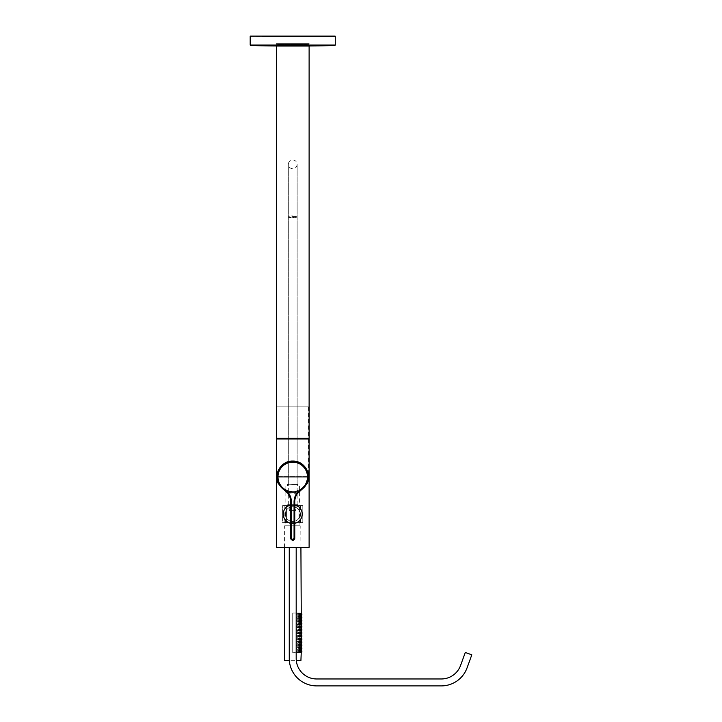 <?xml version="1.0" encoding="UTF-8"?>
<svg xmlns="http://www.w3.org/2000/svg" width="722" height="722" viewBox="0 0 722 722"><rect width="100%" height="100%" fill="white"/><g stroke="black" fill="none" stroke-linecap="round" stroke-linejoin="round"><path stroke-width="0.54" stroke-dasharray="3.61 2.71" d="M276.345 46.027L309.115 46.027M276.345 438.326L309.115 438.326M276.977 406.82L308.484 406.82L276.977 406.82L276.977 438.326M276.977 438.958L276.977 476.141L308.484 476.141L276.977 476.141M308.484 406.82L308.484 438.326M308.484 438.958L308.484 476.141M276.345 438.958L309.115 438.958M276.345 547.357L309.115 547.357M292.726 461.178A15.758 15.758 0 0 1 308.484 476.926A15.758 15.758 0 0 1 292.726 492.684A15.758 15.758 0 0 1 276.977 476.926A15.758 15.758 0 0 1 292.726 461.178A15.758 15.758 0 0 1 308.484 476.926A15.758 15.758 0 0 1 292.726 492.684A15.758 15.758 0 0 1 276.977 476.926A15.758 15.758 0 0 1 292.726 461.178M307.22 476.926A14.494 14.494 0 0 0 292.726 462.432A14.494 14.494 0 0 0 278.232 476.926A14.494 14.494 0 0 0 292.726 491.42A14.494 14.494 0 0 0 307.22 476.926A14.494 14.494 0 0 0 292.726 462.432A14.494 14.494 0 0 0 278.232 476.926A14.494 14.494 0 0 0 292.726 491.42A14.494 14.494 0 0 0 307.22 476.926M302.184 514.109A9.449 9.449 0 0 1 292.726 523.567A9.449 9.449 0 0 1 283.277 514.109A9.449 9.449 0 0 1 292.726 504.66A9.449 9.449 0 0 1 302.184 514.109A9.449 9.449 0 0 1 292.726 523.567A9.449 9.449 0 0 1 283.277 514.109A9.449 9.449 0 0 1 292.726 504.66A9.449 9.449 0 0 1 302.184 514.109A9.449 9.449 0 0 0 292.726 504.66A9.449 9.449 0 0 0 283.277 514.109A9.449 9.449 0 0 0 292.726 523.567A9.449 9.449 0 0 0 302.184 514.109M285.325 514.109A7.4 7.4 0 0 1 292.726 506.709A7.4 7.4 0 0 1 300.135 514.109A7.4 7.4 0 0 1 292.726 521.519A7.4 7.4 0 0 1 285.325 514.109A7.4 7.4 0 0 1 292.726 506.709A7.4 7.4 0 0 1 300.135 514.109A7.4 7.4 0 0 1 292.726 521.519A7.4 7.4 0 0 1 285.325 514.109M290.686 523.342A9.449 9.449 0 0 0 294.766 523.342M294.766 504.877A9.449 9.449 0 0 0 290.686 504.877M299.034 522.62L299.034 505.599L302.807 505.599L282.645 505.599L300.605 505.599L299.034 505.599L299.034 522.62L302.807 522.62L302.807 505.599L302.807 522.62L282.645 522.62L282.645 505.599L282.645 522.62L286.426 522.62L286.426 505.599L286.426 522.62L284.847 522.62L299.034 522.62M285.073 660.82L289.36 660.82M284.658 660.63L300.794 660.63M292.726 525.769L284.658 525.769L292.726 525.769M284.946 660.63L296.309 660.63M296.327 660.82L300.388 660.82M299.973 614.756L299.973 614.124A0.632 0.632 0 0 0 299.341 613.492L299.341 615.379A0.632 0.632 0 0 0 299.973 614.756L299.973 614.124L299.973 614.756M297.87 613.492C298.953 614.124 298.953 614.747 297.87 615.379L299.341 615.379L297.87 615.379C298.953 614.756 298.953 614.124 297.87 613.492L299.341 613.492L297.87 613.492C296.39 614.124 296.39 614.756 297.87 615.379C296.39 614.747 296.39 614.124 297.87 613.492M299.973 617.842L299.973 617.211A0.632 0.632 0 0 0 299.341 616.579L299.341 618.474A0.632 0.632 0 0 0 299.973 617.842L299.973 617.211L299.973 617.842M297.87 616.579C298.953 617.211 298.953 617.842 297.87 618.474L299.341 618.474L297.87 618.474C296.39 617.842 296.39 617.211 297.87 616.579L299.341 616.579L297.87 616.579C296.39 617.211 296.39 617.842 297.87 618.474C298.953 617.842 298.953 617.211 297.87 616.579M299.973 620.929L299.973 620.297A0.632 0.632 0 0 0 299.341 619.666L299.341 621.561A0.632 0.632 0 0 0 299.973 620.929L299.973 620.297L299.973 620.929M297.87 619.666C298.953 620.297 298.953 620.929 297.87 621.561L299.341 621.561L297.87 621.561C298.953 620.929 298.953 620.297 297.87 619.666L299.341 619.666L297.87 619.666C296.39 620.297 296.39 620.929 297.87 621.561C296.39 620.929 296.39 620.297 297.87 619.666M299.973 624.016L299.973 623.384A0.632 0.632 0 0 0 299.341 622.752L299.341 624.647A0.632 0.632 0 0 0 299.973 624.016L299.973 623.384M297.87 622.752C298.953 623.384 298.953 624.016 297.87 624.647L299.341 624.647L297.87 624.647C296.39 624.016 296.39 623.384 297.87 622.752L299.341 622.752L297.87 622.752C296.39 623.384 296.39 624.016 297.87 624.647C298.953 624.016 298.953 623.384 297.87 622.752M299.973 627.102L299.973 626.47A0.632 0.632 0 0 0 299.341 625.848L299.341 627.734A0.632 0.632 0 0 0 299.973 627.102L299.973 626.47M297.87 625.848C298.953 626.47 298.953 627.102 297.87 627.734L299.341 627.734L297.87 627.734C298.953 627.102 298.953 626.479 297.87 625.848L299.341 625.848L297.87 625.848C296.39 626.47 296.39 627.102 297.87 627.734C296.39 627.102 296.39 626.47 297.87 625.848M299.973 630.189L299.973 629.566A0.632 0.632 0 0 0 299.341 628.934L299.341 630.82A0.632 0.632 0 0 0 299.973 630.189L299.973 629.566L299.973 630.189M297.87 628.934C298.953 629.557 298.953 630.189 297.87 630.82L299.341 630.82L297.87 630.82C296.39 630.189 296.39 629.557 297.87 628.934L299.341 628.934L297.87 628.934C296.39 629.566 296.39 630.189 297.87 630.82C298.953 630.198 298.953 629.566 297.87 628.934M299.973 633.284L299.973 632.653A0.632 0.632 0 0 0 299.341 632.021L299.341 633.907A0.632 0.632 0 0 0 299.973 633.284L299.973 632.653L299.973 633.284M297.87 632.021C298.953 632.653 298.953 633.275 297.87 633.907L299.341 633.907L297.87 633.907C298.953 633.284 298.953 632.653 297.87 632.021L299.341 632.021L297.87 632.021C296.39 632.653 296.39 633.284 297.87 633.907C296.39 633.275 296.39 632.653 297.87 632.021M299.973 636.371L299.973 635.739A0.632 0.632 0 0 0 299.341 635.107L299.341 637.003A0.632 0.632 0 0 0 299.973 636.371L299.973 635.739L299.973 636.371M297.87 635.107C298.953 635.739 298.953 636.371 297.87 637.003L299.341 637.003L297.87 637.003C296.39 636.371 296.39 635.739 297.87 635.107L299.341 635.107L297.87 635.107C296.39 635.739 296.39 636.371 297.87 637.003C298.953 636.371 298.953 635.739 297.87 635.107M299.973 639.457L299.973 638.826A0.632 0.632 0 0 0 299.341 638.194L299.341 640.089A0.632 0.632 0 0 0 299.973 639.457L299.973 638.826M297.87 638.194C298.953 638.826 298.953 639.457 297.87 640.089L299.341 640.089L297.87 640.089C298.953 639.457 298.953 638.826 297.87 638.194L299.341 638.194L297.87 638.194C296.39 638.826 296.39 639.457 297.87 640.089C296.39 639.457 296.39 638.826 297.87 638.194M299.973 642.544L299.973 641.912A0.632 0.632 0 0 0 299.341 641.28L299.341 643.176A0.632 0.632 0 0 0 299.973 642.544L299.973 641.912M297.87 641.28C298.953 641.912 298.953 642.544 297.87 643.176L299.341 643.176L297.87 643.176C296.39 642.544 296.39 641.912 297.87 641.28L299.341 641.28L297.87 641.28C296.39 641.912 296.39 642.544 297.87 643.176C298.953 642.544 298.953 641.912 297.87 641.28M299.973 645.63L299.973 644.999A0.632 0.632 0 0 0 299.341 644.376L299.341 646.262A0.632 0.632 0 0 0 299.973 645.63L299.973 644.999L299.973 645.63M297.87 644.376C298.953 644.999 298.953 645.63 297.87 646.262L299.341 646.262L297.87 646.262C298.953 645.63 298.953 645.008 297.87 644.376L299.341 644.376L297.87 644.376C296.39 644.999 296.39 645.63 297.87 646.262C296.39 645.63 296.39 644.999 297.87 644.376M299.973 648.717L299.973 648.094A0.632 0.632 0 0 0 299.341 647.463L299.341 649.349A0.632 0.632 0 0 0 299.973 648.717L299.973 648.094L299.973 648.717M297.87 647.463C298.953 648.085 298.953 648.717 297.87 649.349L299.341 649.349L297.87 649.349C296.39 648.717 296.39 648.085 297.87 647.463L299.341 647.463L297.87 647.463C296.39 648.094 296.39 648.717 297.87 649.349C298.953 648.726 298.953 648.094 297.87 647.463M301.426 614.756L301.426 614.124A0.632 0.632 0 0 0 300.794 613.492L300.794 615.379A0.632 0.632 0 0 0 301.426 614.756L301.426 614.124L301.426 614.756M299.711 613.492L299.711 615.379L300.794 615.379L299.711 615.379L299.711 613.492L300.794 613.492L299.711 613.492L299.711 615.379L299.711 613.492M301.426 617.842L301.426 617.211A0.632 0.632 0 0 0 300.794 616.579L300.794 618.474A0.632 0.632 0 0 0 301.426 617.842L301.426 617.211M299.711 616.579L299.711 618.474L300.794 618.474L299.711 618.474L299.711 616.579L300.794 616.579L299.711 616.579L299.711 618.474L299.711 616.579M301.426 620.929L301.426 620.297A0.632 0.632 0 0 0 300.794 619.666L300.794 621.561A0.632 0.632 0 0 0 301.426 620.929L301.426 620.297L301.426 620.929M299.711 619.666L299.711 621.561L300.794 621.561L299.711 621.561L299.711 619.666L300.794 619.666L299.711 619.666L299.711 621.561L299.711 619.666M301.426 624.016L301.426 623.384A0.632 0.632 0 0 0 300.794 622.752L300.794 624.647A0.632 0.632 0 0 0 301.426 624.016L301.426 623.384M299.711 622.752L299.711 624.647L300.794 624.647L299.711 624.647L299.711 622.752L300.794 622.752L299.711 622.752L299.711 624.647L299.711 622.752M301.426 627.102L301.426 626.47A0.632 0.632 0 0 0 300.794 625.848L300.794 627.734A0.632 0.632 0 0 0 301.426 627.102L301.426 626.47M299.711 625.848L299.711 627.734L300.794 627.734L299.711 627.734L299.711 625.848L300.794 625.848L299.711 625.848L299.711 627.734L299.711 625.848M301.426 630.189L301.426 629.566A0.632 0.632 0 0 0 300.794 628.934L300.794 630.82A0.632 0.632 0 0 0 301.426 630.189L301.426 629.566L301.426 630.189M299.711 628.934L299.711 630.82L300.794 630.82L299.711 630.82L299.711 628.934L300.794 628.934L299.711 628.934L299.711 630.82L299.711 628.934M301.426 633.284L301.426 632.653A0.632 0.632 0 0 0 300.794 632.021L300.794 633.907A0.632 0.632 0 0 0 301.426 633.284L301.426 632.653L301.426 633.284M299.711 632.021L299.711 633.907L300.794 633.907L299.711 633.907L299.711 632.021L300.794 632.021L299.711 632.021L299.711 633.907L299.711 632.021M301.426 636.371L301.426 635.739A0.632 0.632 0 0 0 300.794 635.107L300.794 637.003A0.632 0.632 0 0 0 301.426 636.371L301.426 635.739L301.426 636.371M299.711 635.107L299.711 637.003L300.794 637.003L299.711 637.003L299.711 635.107L300.794 635.107L299.711 635.107L299.711 637.003L299.711 635.107M301.426 639.457L301.426 638.826A0.632 0.632 0 0 0 300.794 638.194L300.794 640.089A0.632 0.632 0 0 0 301.426 639.457L301.426 638.826M299.711 638.194L299.711 640.089L300.794 640.089L299.711 640.089L299.711 638.194L300.794 638.194L299.711 638.194L299.711 640.089L299.711 638.194M301.426 642.544L301.426 641.912A0.632 0.632 0 0 0 300.794 641.28L300.794 643.176A0.632 0.632 0 0 0 301.426 642.544L301.426 641.912M299.711 641.28L299.711 643.176L300.794 643.176L299.711 643.176L299.711 641.28L300.794 641.28L299.711 641.28L299.711 643.176L299.711 641.28M301.426 645.63L301.426 644.999A0.632 0.632 0 0 0 300.794 644.376L300.794 646.262A0.632 0.632 0 0 0 301.426 645.63L301.426 644.999M299.711 644.376L299.711 646.262L300.794 646.262L299.711 646.262L299.711 644.376L300.794 644.376L299.711 644.376L299.711 646.262L299.711 644.376M301.426 648.717L301.426 648.094A0.632 0.632 0 0 0 300.794 647.463L300.794 649.349A0.632 0.632 0 0 0 301.426 648.717L301.426 648.094L301.426 648.717M299.711 647.463L299.711 649.349L300.794 649.349L299.711 649.349L299.711 647.463L300.794 647.463L299.711 647.463L299.711 649.349L299.711 647.463M300.289 652.751L292.726 652.751L300.921 652.435L300.921 650.549L300.289 650.549L300.289 652.435L300.289 649.349L300.921 649.349L300.921 647.463L300.289 647.463L300.289 649.349L300.289 646.262L300.921 646.262L300.921 644.376L300.289 644.376L300.289 646.262L300.289 643.176L300.921 643.176L300.921 641.28L300.289 641.28L300.289 643.176L300.289 640.089L300.921 640.089L300.921 638.194L300.289 638.194L300.289 640.089L300.289 637.003L300.921 637.003L300.921 635.107L300.289 635.107L300.289 637.003L300.289 633.907L300.921 633.907L300.921 632.021L300.289 632.021L300.289 633.907L300.289 630.82L300.921 630.82L300.921 628.934L300.289 628.934L300.289 630.82L300.289 627.734L300.921 627.734L300.921 625.848L300.289 625.848L300.289 627.734L300.289 624.647L300.921 624.647L300.921 622.752L300.289 622.752L300.289 624.647L300.289 621.561L300.921 621.561L300.921 619.666L300.289 619.666L300.289 621.561L300.289 618.474L300.921 618.474L300.921 616.579L300.289 616.579L300.289 618.474L300.289 613.492L300.289 615.379L300.921 615.379L300.921 613.492L292.726 613.05L300.289 613.05M299.973 651.813L299.973 651.181A0.632 0.632 0 0 0 299.341 650.549L299.341 652.435A0.632 0.632 0 0 0 299.973 651.813L299.973 651.181L299.973 651.813M297.87 650.549C298.953 651.172 298.953 651.804 297.87 652.435L299.341 652.435L297.87 652.435C298.953 651.813 298.953 651.181 297.87 650.549L299.341 650.549L297.87 650.549C296.39 651.181 296.39 651.813 297.87 652.435C296.39 651.804 296.39 651.181 297.87 650.549M301.426 651.813L301.426 651.181A0.632 0.632 0 0 0 300.794 650.549L300.794 652.435A0.632 0.632 0 0 0 301.426 651.813L301.426 651.181L301.426 651.813M299.711 650.549L299.711 652.435L300.794 652.435L299.711 652.435L299.711 650.549L300.794 650.549L299.711 650.549L299.711 652.435L299.711 650.549M292.726 652.751L292.726 613.05L297.771 613.05L292.726 613.05L292.726 652.751L297.771 652.751L292.726 652.751L292.726 613.05L292.726 652.751M301.868 651.813L301.868 651.181M301.868 645.63L301.868 644.999M301.868 636.371L301.868 635.739M301.868 633.284L301.868 632.653M301.868 630.189L301.868 629.566M301.868 617.842L301.868 617.211M301.868 614.756L301.868 614.124M292.726 504.66L288.313 504.66L292.726 504.66M292.726 484.173L288.313 484.173L292.726 484.173M287.843 484.173L297.924 484.489L287.527 484.489L287.527 486.068L292.726 486.068L287.527 486.068M297.608 484.173L297.924 486.068L285.858 486.068L297.924 486.068M297.771 504.66L287.69 504.66L297.771 504.66L297.771 506.862L287.69 506.862L297.771 506.862M287.69 504.66L287.69 506.862M299.341 506.862L295.551 506.862L295.83 510.644L289.621 510.644L289.91 506.862L286.111 506.862L289.91 506.862L289.621 510.644L295.83 510.644L295.551 506.862L299.341 506.862L299.973 525.769L285.479 525.769L299.973 525.769M286.111 506.862L285.479 525.769M292.726 505.599L285.858 505.599L292.726 505.599M289.91 506.862L295.551 506.862L289.91 506.862M295.83 510.644L289.621 510.644L295.83 510.644M276.427 43.663L309.178 43.663L276.427 43.663M276.743 44.295L308.863 44.295L276.743 44.295M307.247 44.484L278.078 44.484L307.247 44.484M307.437 44.295L277.889 44.295L307.437 44.295M307.247 43.663L278.078 43.663L307.247 43.663M296.191 547.357L296.191 658.482A20.478 20.478 0 0 0 316.678 678.969L441.304 678.969A20.478 20.478 0 0 0 460.555 665.494L465.293 652.462L471.809 654.836L467.071 667.859A27.418 27.418 0 0 1 441.304 685.9L316.678 685.9A27.418 27.418 0 0 1 289.26 658.482L289.26 547.357L296.191 547.357L289.26 547.357M301.047 490.148L297.202 493.027A14.476 14.476 0 0 0 294.26 501.772L294.26 538.125A1.534 1.534 0 0 1 292.726 539.659A1.534 1.534 0 0 1 291.192 538.125L291.192 501.772A14.476 14.476 0 0 0 288.249 493.027L287.852 493.334M297.608 493.334L288.249 493.027L284.414 490.148M298.439 491.565L301.146 490.076L298.439 491.565L287.022 491.574L284.278 490.058M285.894 491.258L289.847 492.539L295.605 492.539L299.558 491.258M289.351 660.693L284.946 660.693M289.332 660.504L284.531 660.504M292.726 525.896L284.531 525.896L292.726 525.896M300.921 660.504L296.291 660.504M300.514 660.693L296.318 660.693M301.236 615.207L301.236 613.673M301.236 618.294L301.236 616.759M301.236 621.38L301.236 619.846M301.236 624.467L301.236 622.933M301.236 627.553L301.236 626.028M301.236 630.64L301.236 629.115M301.236 633.726L301.236 632.201M301.236 636.822L301.236 635.288M301.236 639.909L301.236 638.374M301.236 642.995L301.236 641.461M301.236 646.082L301.236 644.556M301.236 649.168L301.236 647.643M301.236 652.255L301.236 650.73M301.236 650.549L301.236 652.435M301.236 647.463L301.236 649.349M301.236 644.376L301.236 646.262M301.236 641.28L301.236 643.176M301.236 638.194L301.236 640.089M301.236 635.107L301.236 637.003M301.236 632.021L301.236 633.907M301.236 628.934L301.236 630.82M301.236 625.848L301.236 627.734M301.236 622.752L301.236 624.647M301.236 619.666L301.236 621.561M301.236 616.579L301.236 618.474M301.236 613.492L301.236 615.379M292.726 215.923A4.413 0.632 180 0 0 288.313 216.555A4.413 0.632 180 0 0 292.726 217.187A4.413 0.632 180 0 0 297.139 216.555A4.413 0.632 180 0 0 292.726 215.923M292.726 217.71A4.413 0.677 0 0 0 297.139 217.033A4.413 0.677 0 0 0 292.726 216.356A4.413 0.677 0 0 0 288.313 217.033A4.413 0.677 0 0 0 292.726 217.71M250.191 36.29L335.27 36.29M335.27 45.062L250.191 45.062M250.678 45.567L287.103 45.567M298.348 45.567L334.773 45.567M276.427 43.979L309.178 43.979L276.427 43.979M291.192 538.125L290.686 538.125M291.192 501.772L290.686 501.772M294.26 538.125L294.766 538.125M294.26 501.772L294.766 501.772M300.605 522.62L300.605 505.599M284.847 522.62L284.847 505.599M284.531 547.357L284.658 525.769M300.921 547.357L300.794 525.769M297.771 652.751L297.771 613.05M288.313 504.66L288.313 164.354C288.574 161.674 290.045 160.203 292.726 159.941C295.406 160.203 296.877 161.674 297.139 164.354L297.139 484.173M297.139 504.66L297.139 164.354C296.877 167.035 295.406 168.497 292.726 168.758C290.045 168.497 288.574 167.035 288.313 164.354L288.313 484.173M285.858 486.068L285.858 505.599M299.594 486.068L299.594 505.599M309.178 43.663L308.863 44.295M278.078 43.663L277.889 44.295M307.572 44.295L307.382 43.663M276.282 43.663L276.598 44.295M284.315 490.076L287.022 491.574M298.484 491.547L295.605 492.539M286.977 491.556L289.847 492.539"/><path stroke-width="1.08" d="M309.115 46.027L276.345 46.027L276.345 438.326L309.115 438.326L309.115 46.027M276.977 438.326L276.977 438.958M308.484 438.326L308.484 438.958M309.115 438.958L276.345 438.958L276.345 547.357L309.115 547.357L309.115 438.958M290.686 504.877A9.449 9.449 0 0 0 290.686 523.342M294.766 523.342A9.449 9.449 0 0 0 294.766 504.877M289.36 660.82L284.946 660.693L289.351 660.693M284.946 660.693L289.332 660.504M296.291 660.504L300.921 660.504L296.309 660.63M296.318 660.693L300.514 660.693L296.327 660.82M300.921 547.357L301.236 613.492A0.632 0.632 0 0 1 301.868 614.124L301.868 614.756A0.632 0.632 0 0 1 301.236 615.379L301.236 615.207M301.868 620.297L301.868 620.929L301.868 620.297A0.632 0.632 0 0 0 301.236 619.666L301.236 618.474A0.632 0.632 0 0 0 301.868 617.842L301.868 617.211A0.632 0.632 0 0 0 301.236 616.579L301.236 615.379M301.868 620.929A0.632 0.632 0 0 1 301.236 621.561L301.236 621.38M301.868 623.384L301.868 624.016L301.868 623.384A0.632 0.632 0 0 0 301.236 622.752L301.236 621.561M301.868 624.016A0.632 0.632 0 0 1 301.236 624.647L301.236 624.467M301.868 626.47L301.868 627.102L301.868 626.47A0.632 0.632 0 0 0 301.236 625.848L301.236 624.647M301.868 627.102A0.632 0.632 0 0 1 301.236 627.734L301.236 627.553M301.868 638.826L301.868 639.457L301.868 638.826A0.632 0.632 0 0 0 301.236 638.194L301.236 637.003A0.632 0.632 0 0 0 301.868 636.371L301.868 635.739A0.632 0.632 0 0 0 301.236 635.107L301.236 633.907A0.632 0.632 0 0 0 301.868 633.284L301.868 632.653A0.632 0.632 0 0 0 301.236 632.021L301.236 630.82A0.632 0.632 0 0 0 301.868 630.189L301.868 629.566A0.632 0.632 0 0 0 301.236 628.934L301.236 627.734M301.868 639.457A0.632 0.632 0 0 1 301.236 640.089L301.236 639.909M301.868 641.912L301.868 642.544L301.868 641.912A0.632 0.632 0 0 0 301.236 641.28L301.236 640.089M301.868 642.544A0.632 0.632 0 0 1 301.236 643.176L301.236 642.995M301.868 648.094L301.868 648.717L301.868 648.094A0.632 0.632 0 0 0 301.236 647.463L301.236 646.262A0.632 0.632 0 0 0 301.868 645.63L301.868 644.999A0.632 0.632 0 0 0 301.236 644.376L301.236 643.176M301.868 648.717A0.632 0.632 0 0 1 301.236 649.349L301.236 649.168M300.921 660.504L301.236 652.435A0.632 0.632 0 0 0 301.868 651.813L301.868 651.181A0.632 0.632 0 0 0 301.236 650.549L301.236 649.349M301.426 614.124L301.426 614.756A0.632 0.632 0 0 1 300.794 615.379L300.794 613.492A0.632 0.632 0 0 1 301.426 614.124M301.426 617.211L301.426 617.842A0.632 0.632 0 0 1 300.794 618.474L300.794 616.579A0.632 0.632 0 0 1 301.426 617.211L301.426 617.842M301.426 620.297L301.426 620.929A0.632 0.632 0 0 1 300.794 621.561L300.794 619.666A0.632 0.632 0 0 1 301.426 620.297M301.426 623.384L301.426 624.016A0.632 0.632 0 0 1 300.794 624.647L300.794 622.752A0.632 0.632 0 0 1 301.426 623.384L301.426 624.016M301.426 626.47L301.426 627.102A0.632 0.632 0 0 1 300.794 627.734L300.794 625.848A0.632 0.632 0 0 1 301.426 626.47L301.426 627.102M301.426 629.566L301.426 630.189A0.632 0.632 0 0 1 300.794 630.82L300.794 628.934A0.632 0.632 0 0 1 301.426 629.566M301.426 632.653L301.426 633.284A0.632 0.632 0 0 1 300.794 633.907L300.794 632.021A0.632 0.632 0 0 1 301.426 632.653M301.426 635.739L301.426 636.371A0.632 0.632 0 0 1 300.794 637.003L300.794 635.107A0.632 0.632 0 0 1 301.426 635.739M301.426 638.826L301.426 639.457A0.632 0.632 0 0 1 300.794 640.089L300.794 638.194A0.632 0.632 0 0 1 301.426 638.826L301.426 639.457M301.426 641.912L301.426 642.544A0.632 0.632 0 0 1 300.794 643.176L300.794 641.28A0.632 0.632 0 0 1 301.426 641.912L301.426 642.544M301.426 644.999L301.426 645.63A0.632 0.632 0 0 1 300.794 646.262L300.794 644.376A0.632 0.632 0 0 1 301.426 644.999L301.426 645.63M301.426 648.094L301.426 648.717A0.632 0.632 0 0 1 300.794 649.349L300.794 647.463A0.632 0.632 0 0 1 301.426 648.094M299.973 614.124L299.973 614.756A0.632 0.632 0 0 1 299.341 615.379L299.341 613.492A0.632 0.632 0 0 1 299.973 614.124M299.973 617.211L299.973 617.842A0.632 0.632 0 0 1 299.341 618.474L299.341 616.579A0.632 0.632 0 0 1 299.973 617.211M299.973 620.297L299.973 620.929A0.632 0.632 0 0 1 299.341 621.561L299.341 619.666A0.632 0.632 0 0 1 299.973 620.297M299.973 623.384L299.973 624.016A0.632 0.632 0 0 1 299.341 624.647L299.341 622.752A0.632 0.632 0 0 1 299.973 623.384L299.973 624.016M299.973 626.47L299.973 627.102A0.632 0.632 0 0 1 299.341 627.734L299.341 625.848A0.632 0.632 0 0 1 299.973 626.47L299.973 627.102M299.973 629.566L299.973 630.189A0.632 0.632 0 0 1 299.341 630.82L299.341 628.934A0.632 0.632 0 0 1 299.973 629.566M299.973 632.653L299.973 633.284A0.632 0.632 0 0 1 299.341 633.907L299.341 632.021A0.632 0.632 0 0 1 299.973 632.653M299.973 635.739L299.973 636.371A0.632 0.632 0 0 1 299.341 637.003L299.341 635.107A0.632 0.632 0 0 1 299.973 635.739M299.973 638.826L299.973 639.457A0.632 0.632 0 0 1 299.341 640.089L299.341 638.194A0.632 0.632 0 0 1 299.973 638.826L299.973 639.457M299.973 641.912L299.973 642.544A0.632 0.632 0 0 1 299.341 643.176L299.341 641.28A0.632 0.632 0 0 1 299.973 641.912L299.973 642.544M299.973 644.999L299.973 645.63A0.632 0.632 0 0 1 299.341 646.262L299.341 644.376A0.632 0.632 0 0 1 299.973 644.999M299.973 648.094L299.973 648.717A0.632 0.632 0 0 1 299.341 649.349L299.341 647.463A0.632 0.632 0 0 1 299.973 648.094M299.973 651.181L299.973 651.813A0.632 0.632 0 0 1 299.341 652.435L299.341 650.549A0.632 0.632 0 0 1 299.973 651.181M301.426 651.181L301.426 651.813A0.632 0.632 0 0 1 300.794 652.435L300.794 650.549A0.632 0.632 0 0 1 301.426 651.181M250.76 36.1L335.08 36.1L250.76 36.1M296.191 547.357L296.191 658.482A20.478 20.478 0 0 0 316.678 678.969L441.304 678.969A20.478 20.478 0 0 0 460.555 665.494L465.293 652.462L471.809 654.836L467.071 667.859A27.418 27.418 0 0 1 441.304 685.9L316.678 685.9A27.418 27.418 0 0 1 289.26 658.482L289.26 547.357M290.686 501.772L290.695 538.125L290.686 501.772A13.971 13.971 0 0 0 287.852 493.334L284.405 490.139L287.852 493.334A13.971 13.971 0 0 1 290.686 501.772L290.894 501.772C290.749 496.709 288.583 492.738 284.396 489.859C279.856 486.745 277.501 482.44 277.338 476.926A15.388 15.388 0 0 1 292.726 461.538A15.388 15.388 0 0 1 308.113 476.926C307.96 482.431 305.605 486.745 301.065 489.859C296.877 492.729 294.711 496.7 294.567 501.772L294.567 538.125L292.726 539.957L291.399 538.125C292.284 539.839 293.177 539.839 294.062 538.125L294.062 501.772C294.215 496.519 296.462 492.404 300.794 489.435C305.189 486.42 307.464 482.251 307.617 476.926A14.891 14.891 0 0 0 292.726 462.035A14.891 14.891 0 0 0 277.835 476.926C277.997 482.26 280.271 486.429 284.667 489.435C288.999 492.413 291.246 496.528 291.399 501.772L291.399 538.125M294.062 538.125L294.766 538.125C293.962 540.832 292.6 540.832 290.686 538.125A2.04 2.04 0 0 0 292.726 540.155A2.04 2.04 0 0 0 294.766 538.125L294.766 501.772A13.971 13.971 0 0 1 297.608 493.334L301.173 490.039L297.608 493.334A13.971 13.971 0 0 0 294.766 501.772L294.062 501.772M301.173 490.039L307.157 483.541C312.22 473.632 303.845 460.582 292.726 461.051C281.607 460.582 273.232 473.632 278.295 483.541L284.287 490.03L284.667 489.435M278.295 483.541L285.894 491.258M299.558 491.258L307.157 483.541M250.191 36.29L250.191 45.062L335.27 45.062L335.27 36.29L250.381 36.1M334.394 45.567L250.678 45.567A1890.593 1890.593 0 0 0 292.726 46.027A1890.593 1890.593 0 0 0 334.773 45.567L334.394 45.567M287.103 45.567L298.348 45.567M308.113 476.926L277.338 476.926M290.695 538.125L290.894 501.772L291.399 501.772M300.794 489.435L301.164 490.03M284.531 660.504L284.531 547.357M250.191 45.062L250.678 45.567M334.773 45.567L335.27 45.062M294.766 538.125L294.766 501.772"/></g></svg>
